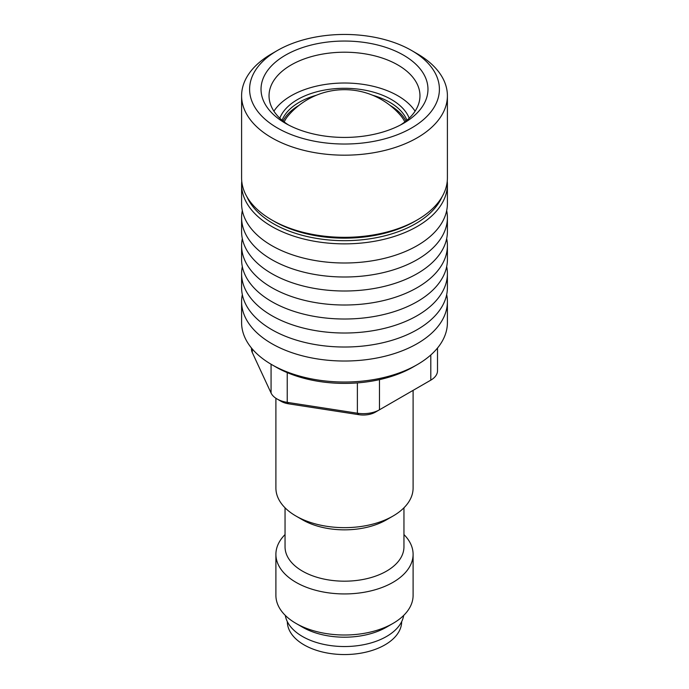 <?xml version="1.0" encoding="UTF-8"?>
<svg xmlns="http://www.w3.org/2000/svg" width="689" height="689" viewBox="0 0 689 689"><rect width="100%" height="100%" fill="white"/><g stroke="black" fill="none" stroke-linecap="round" stroke-linejoin="round"><path stroke-width="1.03" d="M242.321 238.601A102.902 59.409 -0 0 0 241.598 245.603L241.598 259.607A102.902 59.409 -0 0 0 305.124 314.494A102.902 59.409 -0 0 0 417.258 301.618A102.902 59.409 -0 0 0 447.402 259.607L447.402 245.603A102.902 59.409 -0 0 0 446.679 238.601M241.598 245.603A102.902 59.409 -0 0 0 305.124 300.49A102.902 59.409 -0 0 0 417.258 287.614A102.902 59.409 -0 0 0 447.402 245.603M242.321 210.593A102.902 59.409 -0 0 0 241.598 217.595L241.598 231.599A102.902 59.409 -0 0 0 305.124 286.486A102.902 59.409 -0 0 0 417.258 273.611A102.902 59.409 -0 0 0 447.402 231.599L447.402 217.595A102.902 59.409 -0 0 0 446.679 210.593M241.598 217.595A102.902 59.409 -0 0 0 305.124 272.482A102.902 59.409 -0 0 0 417.258 259.607A102.902 59.409 -0 0 0 447.402 217.595M241.598 184.463L241.598 203.6A102.902 59.409 -0 0 0 305.124 258.478A102.902 59.409 -0 0 0 417.258 245.603A102.902 59.409 -0 0 0 447.402 203.6L447.402 184.454A102.902 59.409 180 0 1 344.5 243.863A102.902 59.409 180 0 1 241.598 184.463A102.902 59.409 180 0 1 241.753 181.19M447.247 181.19A102.902 59.409 180 0 1 447.402 184.454M442.028 196.873A100.611 58.091 180 0 1 344.5 240.676A100.611 58.091 180 0 1 246.972 196.873M242.321 266.609A102.902 59.409 -0 0 0 241.598 273.611A102.902 59.409 -0 0 0 305.124 328.498A102.902 59.409 -0 0 0 417.258 315.622A102.902 59.409 -0 0 0 447.402 273.611A102.902 59.409 -0 0 0 446.679 266.609M241.598 273.611L241.598 287.614A102.902 59.409 -0 0 0 305.124 342.502A102.902 59.409 -0 0 0 417.258 329.618A102.902 59.409 -0 0 0 447.402 287.614L447.402 273.611M242.321 294.616A102.902 59.409 -0 0 0 241.598 301.618A102.902 59.409 -0 0 0 305.124 356.506A102.902 59.409 -0 0 0 417.258 343.622A102.902 59.409 -0 0 0 447.402 301.618A102.902 59.409 -0 0 0 446.679 294.616M447.402 301.618L447.402 322.624A102.902 59.409 180 0 1 417.258 364.627A102.902 59.409 180 0 1 271.742 364.627A102.902 59.409 180 0 1 241.598 322.624L241.598 301.618M417.258 364.627L413.219 366.961A97.183 56.11 180 0 1 275.781 366.961L271.742 364.627M251.494 348.04L251.494 349.116A22.866 13.203 -0 0 0 252.277 352.527L271.07 393.023A22.866 13.203 -0 0 0 276.987 398.94A22.866 13.203 -0 0 0 287.235 402.359L357.376 413.211A22.866 13.203 -0 0 0 379.467 409.791L430.806 380.147A22.866 13.203 -0 0 0 437.506 370.811L437.506 348.04M276.987 398.94L281.026 401.274A17.147 9.904 -0 0 0 288.717 403.84L287.235 402.359L287.235 372.62M379.467 379.639L379.467 409.791L375.419 412.125A17.147 9.904 -0 0 1 358.857 414.683L288.717 403.84M430.806 354.973L430.806 380.147L426.767 382.481A17.147 9.904 -0 0 0 426.801 382.455M447.402 95.771L447.402 177.926A102.902 59.409 180 0 1 417.258 219.929L414.838 221.333A99.466 57.428 180 0 1 274.162 221.333L271.742 219.929A102.902 59.409 180 0 1 241.598 177.926L241.598 95.771A102.902 59.409 -0 0 0 305.124 150.658A102.902 59.409 -0 0 0 417.258 137.783A102.902 59.409 -0 0 0 447.402 95.771A102.902 59.409 -0 0 0 417.258 53.768L411.6 50.495A94.893 54.784 -0 0 0 277.4 50.495A94.893 54.784 -0 0 0 277.4 127.982A94.893 54.784 -0 0 0 411.6 127.982A94.893 54.784 -0 0 0 411.6 50.495M417.258 219.929A102.902 59.409 180 0 1 271.742 219.929M277.4 50.495L271.742 53.768A102.902 59.409 -0 0 0 241.598 95.771M403.521 123.314L403.521 123.314A83.464 48.187 -0 0 0 403.513 55.163A83.464 48.187 -0 0 0 285.479 55.163A83.464 48.187 -0 0 0 285.479 123.314A83.464 48.187 -0 0 0 403.521 123.314M400.55 124.942A75.463 43.562 -0 0 0 419.963 95.771A75.463 43.562 -0 0 0 373.378 55.525A75.463 43.562 -0 0 0 291.146 64.964A75.463 43.562 -0 0 0 269.037 95.771A75.463 43.562 -0 0 0 288.45 124.942M273.912 111.179A75.463 43.562 180 0 1 291.146 95.771A75.463 43.562 180 0 1 415.088 111.179M409.206 118.189A66.316 38.283 -0 0 0 344.5 88.295A66.316 38.283 -0 0 0 279.794 118.189M406.932 120.248A64.025 36.965 -0 0 0 372.594 95.228M316.415 95.228A64.025 36.965 -0 0 0 282.068 120.248M405.967 121.04A64.025 36.965 0 0 0 390.163 105.477M298.854 105.46A64.025 36.965 0 0 0 283.033 121.04M404.831 121.944A62.501 36.086 0 0 0 400.447 115.296A73.895 73.895 0 0 0 288.562 115.296A62.501 36.086 0 0 0 284.178 121.944M275.901 398.268L275.901 488.053A68.599 39.609 -0 0 0 295.994 516.052A68.599 39.609 -0 0 0 319.929 525.027A68.599 39.609 -0 0 0 393.006 516.052A68.599 39.609 -0 0 0 413.099 488.053L413.099 390.37M295.994 516.052L302.462 519.79A59.452 34.321 -0 0 0 323.201 527.567A59.452 34.321 -0 0 0 386.538 519.79L393.006 516.052M285.048 507.81L285.048 546.859A59.452 34.321 -0 0 0 323.201 578.906A59.452 34.321 -0 0 0 403.952 546.859L403.952 507.81M285.048 534.569A68.599 39.609 -0 0 0 275.901 554.326A68.599 39.609 -0 0 0 319.929 591.308A68.599 39.609 -0 0 0 413.099 554.326A68.599 39.609 -0 0 0 403.952 534.569M275.901 554.326L275.901 595.408A68.599 39.609 -0 0 0 295.994 623.407A68.599 39.609 -0 0 0 319.929 632.381A68.599 39.609 -0 0 0 393.006 623.407A68.599 39.609 -0 0 0 413.099 595.408L413.099 554.326M295.994 623.407L302.462 627.145A59.452 34.321 -0 0 0 323.201 634.922A59.452 34.321 -0 0 0 386.538 627.145L393.006 623.407M285.306 615.423A59.452 34.321 -0 0 0 323.201 644.258A59.452 34.321 -0 0 0 403.694 615.423M287.33 621.642A57.17 33.003 -0 0 0 287.339 622.029A57.17 33.003 -0 0 0 344.844 654.55A57.17 33.003 -0 0 0 401.67 621.633M252.277 348.97L252.277 352.527M271.07 364.24L271.07 393.023M357.376 382.903L357.376 413.211L358.857 414.683M430.806 380.147L426.767 382.481L430.806 380.147"/></g></svg>
